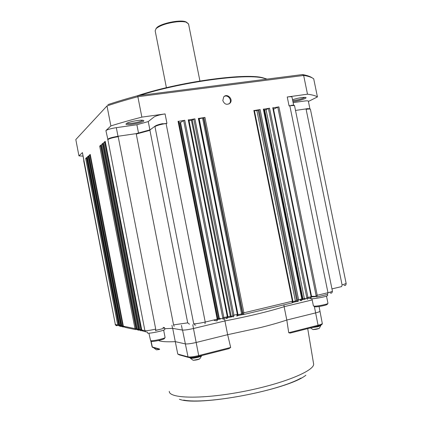 <?xml version="1.0" encoding="UTF-8"?>
<svg xmlns="http://www.w3.org/2000/svg" width="422" height="422" viewBox="0 0 422 422"><rect width="100%" height="100%" fill="white"/><g stroke="black" fill="none" stroke-linecap="round" stroke-linejoin="round"><path stroke-width="0.63" d="M197.749 356.579L198.519 356.49M196.072 356.943L197.106 356.859M194.5 357.228L195.597 357.186M193.123 357.429L194.099 357.445M192.005 357.555L192.717 357.619M191.171 357.624L191.551 357.698M319.296 325.631L319.76 325.573M318.109 325.969L318.742 325.905M316.917 326.275L317.486 326.232M172.703 328.385L175.288 341.635L185.253 343.898C187.405 344.13 191.055 343.656 196.204 342.469L227.648 334.683L224.926 320.942M284.122 306.699L286.807 320.034L315.656 312.892C318.267 312.243 319.723 311.679 320.024 311.204L320.003 311.098M189.009 357.534C190.855 357.83 194.051 357.439 198.593 356.368L198.709 355.582C193.698 356.764 190.137 357.197 188.022 356.885L188.935 357.545C190.871 357.83 194.088 357.439 198.598 356.368M198.672 356.347L228.882 348.667L230.681 347.464L227.648 334.683L260.379 327.593C270.739 325.009 279.549 322.492 286.807 320.034L288.722 332.721L290.104 333.095L317.856 326.037L318.072 325.262C320.609 324.613 322.018 324.033 322.303 323.516C322.461 324.449 321.01 325.278 317.951 326.011M158.514 340.538C161.062 341.672 166.653 342.042 175.288 341.635L177.767 354.053L179.139 354.823L188.312 357.376M179.429 399.265C198.287 406.855 288.057 389.865 305.871 375.221M300.96 378.08C277.956 391.278 206.268 404.651 183.644 400.082M312.201 299.931L284.217 306.667C268.592 311.578 248.838 316.336 224.947 320.931L193.513 328.501C188.238 329.698 184.519 330.22 182.367 330.057L172.54 328.358L164.722 328.691M283.858 304.879L284.217 306.667M224.267 317.497L224.947 320.931M171.939 325.272L172.54 328.358M156.868 330.157L155.818 330.373C161.062 329.244 163.963 328.332 164.517 327.636L163.013 327.382M311.647 296.898L315.914 296.629M147.341 332.056L147.51 332.916C146.962 334.303 165.208 330.574 164.854 329.371L164.844 329.313M159.4 329.561L155.823 330.226M142.108 330.785L139.149 329.466L140.879 330.822L139.144 329.424M139.518 330.257L136.612 328.938L138.31 330.278L136.601 328.896M136.997 329.746L134.971 328.601L123.351 326.19L125.176 327.409L135.599 329.614M123.804 327.034L121.193 325.742L122.733 326.981L121.183 325.71M121.657 326.591L119.083 325.304L120.602 326.533M119.558 326.159L117.722 325.024L115.348 324.529L117.11 325.7L117.749 325.151C116.857 326.069 115.997 325.831 115.169 324.439M332.404 291.048L332.42 291.143C332.209 291.512 330.727 292.04 327.973 292.71L317.223 295.279L316.716 296.998L315.793 296.318L311.547 296.323M310.566 298.428L310.576 298.459C309.769 299.81 327.767 296.619 327.688 295.421L327.667 295.321M310.982 298.317L311.13 296.735L307.949 297.494L307.464 299.219L306.53 298.539L304.346 298.528L305.27 299.203M301.656 300.564L301.804 298.966L298.597 299.731L298.122 301.456L296.724 300.77L297.663 301.45M243.684 314.511L292.008 302.922L292.388 301.213L243.89 312.808L243.52 314.554L242.513 313.852L243.294 314.569M237.248 316.036L237.343 314.369L233.93 315.187L233.582 316.933L232.585 316.236L231.182 316.157L232.174 316.853M227.236 318.441L225.707 318.235L226.303 317.159L225.67 318.272L227.073 318.494L227.321 316.764L223.871 317.592L223.544 319.343L222.542 318.642L219.345 318.431L220.337 319.122M217.124 320.868L217.203 319.185L205.229 322.044L204.981 323.795M150.19 129.786L149.931 130.319L187.706 322.851L189.473 324.191M136.237 133.621L150.132 129.807L136.237 133.621L136.269 134.064L173.563 324.887L174.154 326.375M146.93 332.014L145.632 331.782L144.894 330.653L107.853 139.561L108.633 138.701C109.936 137.947 113.096 137.134 118.123 136.259L136.243 133.621L118.118 136.253L155.718 329.113C150.401 330.305 146.793 330.822 144.894 330.653L141.755 330.004L143.749 331.339L145.548 331.718M105.347 142.151L104.772 142.24L141.038 329.508L140.035 329.645L103.801 142.509L105.215 141.344M117.991 136.274L116.319 127.66C111.002 128.504 107.526 129.485 105.901 130.598L110.88 125.925L106.998 105.933L75.812 139.555L78.946 155.882L82.438 152.606L115.348 324.529L83.698 160.814L83.952 160.46M86.885 158.15L85.661 158.44L86.768 157.469L119.078 325.272M88.604 156.657L87.349 156.958L88.483 155.961L121.193 325.742L88.483 155.961M90.361 155.132L89.079 155.438L90.239 154.42L123.345 326.159M101.159 145.775L99.692 146.123L101.022 144.952L136.612 328.938L101.022 144.952M103.226 143.986L101.723 144.34L103.084 143.142L139.149 329.466L103.068 143.179M292.952 105.173L289.07 105.938L287.25 96.997L307.496 94.196L303.634 75.359L302.495 74.557L303.961 75.417C308.566 76.25 311.816 77.384 313.71 78.814L317.434 96.923L308.413 101.465M273.187 107.816L278.895 106.866L317.223 295.279L316.067 295.453L315.793 296.318M303.961 75.417L137.862 96.717L141.861 117.121L165.076 113.908L166.948 123.388L166.083 123.509L205.229 322.044C199.828 323.268 195.982 323.816 193.693 323.69L194.447 324.856L195.761 325.098M178.643 121.309L184.767 120.291L223.871 317.592L222.726 317.761L222.542 318.642M188.824 119.853L194.906 118.846L233.93 315.187L232.78 315.355L232.585 316.236M198.91 118.413L204.944 117.416L243.89 312.808L242.74 312.976L242.539 313.852M254.313 110.511L260.105 109.546L298.597 299.731L297.441 299.905L297.183 300.775M263.792 109.156L269.542 108.201L307.949 297.494L306.794 297.668L306.53 298.539M222.816 100.557L223.707 96.912C227.057 92.756 233.725 99.392 230.006 103.158C226.857 105.257 224.457 104.387 222.816 100.557M316.067 295.453L277.776 107.162L273.551 109.245M306.794 297.668L268.424 108.496L266.06 109.678L264.04 110.036M297.441 299.905L258.987 109.841L256.871 110.569L254.434 110.786M242.74 312.976L203.837 117.712L199.036 118.835M232.78 315.355L193.793 119.146L192.237 120.064L189.045 120.787M222.726 317.761L183.66 120.592L180.553 122.475L178.991 122.881M103.801 142.509L104.772 142.24M107.853 139.35L105.901 130.598M108.633 138.701L110.664 137.899L118.118 136.253M141.861 117.121C130.551 120.038 120.228 122.976 110.88 125.925M116.319 127.66L136.886 124.748L148.254 121.568L153.967 117.042C155.966 115.802 159.669 114.758 165.076 113.908M126.273 123.625L126.347 123.562C128.109 121.932 140.241 119.579 143.016 120.333C148.797 121.663 122.95 126.742 126.273 123.625M302.495 74.557L137.72 95.704L137.862 96.717C126.589 99.74 116.303 102.81 106.998 105.933L75.812 139.555M82.955 156.119L78.946 155.882M83.82 160.397L82.438 152.606M307.496 94.196C312.233 94.792 315.545 95.704 317.434 96.923M287.25 96.997C290.041 96.633 291.623 96.654 291.992 97.071L292.024 97.213M293.132 102.63L304.025 101.09C306.578 100.747 308.013 100.752 308.34 101.106L308.366 101.227M292.53 99.708C297.906 98.046 302.199 97.282 305.412 97.403C308.762 97.804 299.05 101.048 292.921 101.612M277.776 107.162L278.895 106.866M160.793 124.052L166.948 123.388M183.66 120.592L184.767 120.291M193.793 119.146L194.906 118.846M203.837 117.712L204.944 117.416M258.987 109.841L260.105 109.546M268.424 108.496L269.542 108.201M224.145 96.485C227.959 94.206 232.543 100.42 229.368 103.564L228.919 103.986M138.495 132.972L136.886 124.748M149.884 129.876L148.254 121.568M142.599 120.265C141.813 121.858 128.246 124.411 126.901 123.219M137.72 95.704C126.853 98.632 116.91 101.612 107.895 104.635M302.648 74.583C307.163 75.406 310.376 76.519 312.28 77.922M304.9 97.355C302.421 98.832 298.365 99.93 292.726 100.652M266.889 79.125L263.038 78.028C245.055 73.344 180.985 82.021 139.619 95.462M267.089 79.099L262.5 77.68C244.19 72.842 177.667 82.142 136.881 95.931M188.581 24.101L186.171 22.16C183.971 21.559 180.869 21.438 176.865 21.807C167.281 23.004 160.381 25.246 156.172 28.522L155.169 30.806L166.405 87.697M187.146 22.508L185.363 21.638C179.266 19.56 160.661 23.516 156.741 27.71L155.892 28.807M148.913 333.18L150.601 340.686C152.405 341.324 165.435 338.428 165.081 337.468L165.071 337.415M311.958 298.755L313.404 305.871L314.242 306.15C317.265 306.393 328.116 304.146 327.963 303.307L327.941 303.218M151.371 341.203L151.609 341.361C153.218 341.931 164.738 339.357 164.385 338.513L164.949 337.669M313.757 306.098L315.176 306.82C317.861 307.037 327.451 305.043 327.277 304.304L327.868 303.444M156.609 349.817L159.611 349.437L156.699 349.822M199.326 359.096L193.593 360.272M318.842 328.569L313.235 329.577M159.606 349.416L156.409 349.796M201.605 355.799L199.912 358.695C198.082 359.708 195.797 360.214 193.049 360.214L193.107 360.23M320.957 325.214L319.348 328.247C317.866 329.044 315.751 329.482 313.008 329.561L318.985 328.511M313.008 329.561L310.465 327.915M155.101 348.134L153.866 347.807M201.626 355.725L201.621 355.741C201.484 356.173 200.197 356.711 197.765 357.36C193.429 358.347 190.902 358.563 190.18 358.014L190.111 357.872M320.926 325.394L318.082 326.707L311.299 327.704M154.489 347.965L153.861 347.791M201.584 355.614C201.22 356.057 199.938 356.564 197.739 357.144L197.765 357.36M197.739 357.144C193.313 358.146 190.765 358.362 190.09 357.798L190.064 357.656M320.92 325.04L318.082 326.707M318.061 326.507L312.206 327.472M182.547 330.083L188.022 356.885L177.767 354.053M230.681 347.464L198.709 355.582L193.461 328.511M314.358 306.514L318.072 325.262L288.722 332.721M159.6 349.39L153.123 347.586L152.068 346.81L150.791 340.818M159.511 349.005L152.326 347.016L151.055 340.987M322.281 323.41L319.069 306.504M169.259 391.331C168.937 398.473 201.115 399.449 241.173 391.911C281.242 384.447 314.037 371.233 313.651 364.144L313.451 362.946M192.759 324.666L193.513 328.501M181.455 325.378L182.367 330.057M346.156 283.494L342.1 284.971L341.62 286.591L331.961 288.885M294.588 105.954L294.561 105.822C294.203 105.447 292.625 105.447 289.84 105.827L327.973 292.71L327.483 294.419L316.906 296.951M311.188 297.093L310.022 297.315M311.52 296.539L310.75 298.428L308.018 298.27L310.713 298.438M305 299.214L302.653 299.636M266.06 109.678L304.346 298.528L302.949 298.765L302.305 299.736M300.353 300.327L300.079 300.58L301.408 300.67M297.383 301.461L295.115 301.862M258.19 110.253L296.724 300.77L295.379 300.997L294.967 301.899L292.652 302.558M243.172 314.559L241.648 314.791M203.473 117.923L242.513 313.852L241.574 313.973L241.627 314.791L238.277 315.487M202.576 118.181L241.574 313.973L238.177 314.68L238.256 315.492L237.792 315.593M237.248 315.74L236.763 316.052L237.074 316.099M231.847 316.859L227.938 317.56M226.155 317.961L225.67 318.272M220.004 319.132L218.854 319.29L218.601 318.515L217.731 318.673M218.833 319.296L217.852 319.475M217.267 319.586L216.824 319.665M214.719 320.124L214.234 320.43L216.971 320.915M308.171 297.441L308.013 297.927M308.946 297.257L311.204 297.383M264.694 110L302.949 298.765L302.31 298.961M301.83 299.108L300.886 299.541M300.828 299.198L300.079 300.58M300.643 299.24L301.878 299.604M256.871 110.569L295.379 300.997L292.937 301.683M292.863 302.147L292.678 302.521M199.2 118.809L237.971 314.722M237.438 315.287L236.763 316.052M192.237 120.064L231.182 316.157L230.343 316.257L230.491 317.059M191.435 120.307L230.343 316.257L227.927 316.732M227.337 316.848L227.279 317.323M227.173 316.801L226.271 317.017M226.308 317.006L227.405 317.339M180.553 122.475L219.345 318.431L218.601 318.515L179.846 122.696M214.903 319.734L214.234 320.43M215.869 319.501L217.283 319.744M187.706 322.851L173.563 324.887M155.718 329.113L155.581 330.79M105.205 141.286L141.75 329.962M141.781 330.194L141.038 329.508M118.297 136.681C112.98 137.546 109.493 138.506 107.853 139.561L107.668 139.724M119.109 325.473L118.598 324.893L117.722 325.024L85.661 158.44M121.219 325.916L120.687 325.325L119.795 325.452L87.349 156.958M123.377 326.364L122.823 325.763L121.921 325.895L89.079 155.438M136.638 329.123L135.947 328.458L134.971 328.601L99.692 146.123M139.176 329.651L138.458 328.975L137.472 329.118L101.723 144.34M102.678 144.071L138.458 328.975M100.631 145.859L135.947 328.458M89.955 155.201L122.823 325.763M88.214 156.72L120.687 325.325M86.51 158.208L118.598 324.893M310.439 109.372L310.418 109.261C310.096 108.934 308.661 108.95 306.114 109.309L342.1 284.971M273.245 107.747L311.6 296.571L311.13 296.735L272.749 107.742M289.782 105.632L289.07 105.938M217.747 318.948L217.203 319.185L178.047 121.251M227.848 316.537L227.321 316.764L188.244 119.795M237.855 314.142L237.343 314.369L198.345 118.355M292.81 301.013L292.388 301.213L253.844 110.443M302.205 298.765L301.804 298.966L263.339 109.087M237.317 314.379L237.428 314.928M166.031 123.303L166.083 123.509C160.671 124.379 156.963 125.397 154.958 126.579L193.693 323.69M149.931 130.319L136.269 134.064M309.811 108.86C309.431 108.596 308.118 108.618 305.866 108.929L306.114 109.309M305.866 108.929L295.505 110.437L305.871 108.929C307.464 108.475 308.983 108.586 310.418 109.261L346.172 283.573C345.929 285.319 345.222 285.879 344.057 285.256M160.808 124.047C158.05 124.727 156.24 125.371 155.37 125.972M155.275 125.993L154.958 126.579M199.474 359.027C197.876 359.739 195.866 360.151 193.445 360.267M153.998 348.039L156.235 349.711M190.29 358.162L192.87 360.093M152.521 347.385L152.078 346.868M198.667 356.353L228.882 348.667M290.104 333.095L317.856 326.037M313.651 364.144L307.717 328.617M164.517 327.636L164.854 329.371M330.247 292.905C331.444 293.543 332.167 292.952 332.42 291.143L294.561 105.822C294.73 105.389 293.781 105.183 291.718 105.199M327.483 294.419L327.688 295.421M308.086 297.463L307.997 297.758M300.58 299.256L300.047 300.543L301.445 300.659L302.284 298.792L263.85 109.087M237.275 314.385L236.789 316.015L237.127 316.083L237.908 314.168L198.941 118.36M214.851 319.744L214.297 320.414L217.035 320.899L217.789 318.974L178.67 121.256M141.729 329.993L142.393 331.048M90.229 154.447L123.329 326.174L123.936 327.145M86.758 157.49L119.062 325.293L120.597 326.528M292.182 302.88L292.879 301.039L254.366 110.443M227.131 318.478L227.896 316.558L188.85 119.801M105.183 141.323L141.729 329.988M83.783 160.381L83.693 160.782M309.922 108.829L308.34 101.106M293.665 105.252L291.992 97.071M230.006 103.158L229.368 103.564M162.612 123.646C158.962 124.39 156.441 125.228 155.043 126.167L149.995 129.934M262.5 77.68L263.038 78.028M199.922 80.977L188.507 23.743M156.741 27.71L156.172 28.522M185.363 21.638L186.171 22.16M165.081 337.463L163.646 330.115M327.963 303.307L326.491 296.086"/></g></svg>
